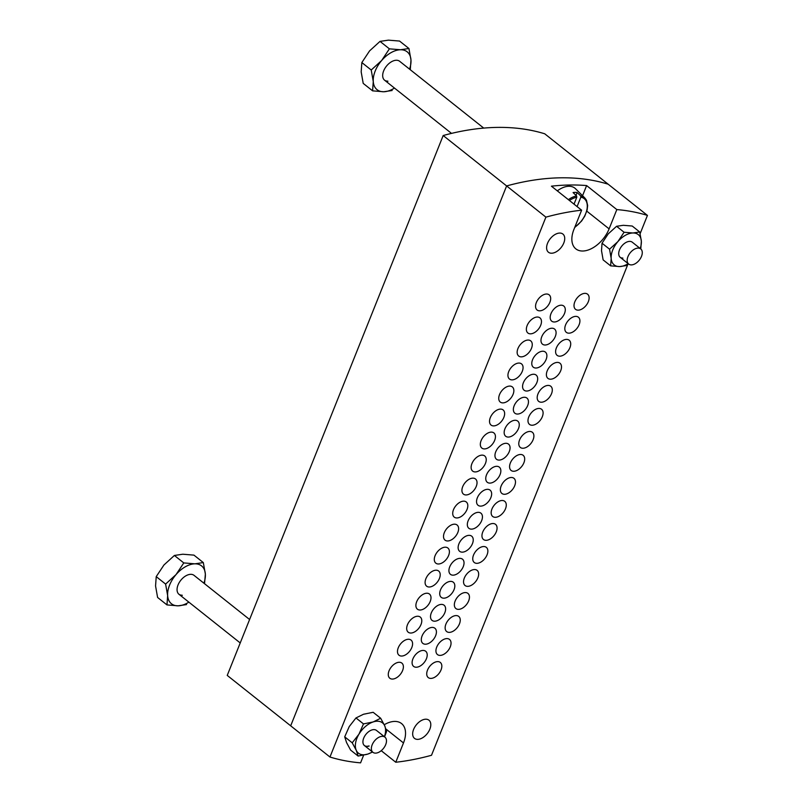 <?xml version="1.0" encoding="UTF-8"?>
<svg xmlns="http://www.w3.org/2000/svg" width="803" height="803" viewBox="0 0 803 803"><rect width="100%" height="100%" fill="white"/><g stroke="black" fill="none" stroke-linecap="round" stroke-linejoin="round"><path stroke-width="1.2" d="M640.132 233.673L647.439 215.405L608.162 184.198A319.303 192.6 128.5 0 0 506.623 185.935L290.686 725.822L506.623 185.935A319.303 192.6 -51.5 0 1 560.293 177.814A319.303 192.6 -51.5 0 1 608.162 184.198L544.725 133.79A319.303 192.6 -51.5 0 0 496.856 127.406A319.303 192.6 -51.5 0 0 443.186 135.526L545.899 217.141L329.963 757.028A319.303 192.6 128.5 0 0 360.577 762.85L363.639 755.181M329.963 757.028L227.239 675.413L443.186 135.526M554.381 321.993A9.676 5.832 -51.5 0 1 551.721 321.17A9.676 5.832 -51.5 0 1 551.912 311.795A9.676 5.832 -51.5 0 1 561.096 305.2A9.676 5.832 -51.5 0 1 563.756 306.023A9.676 5.832 -51.5 0 1 563.565 315.398A9.676 5.832 -51.5 0 1 554.381 321.993M545.177 345.009A9.676 5.832 -51.5 0 1 542.517 344.186A9.676 5.832 -51.5 0 1 542.708 334.811A9.676 5.832 -51.5 0 1 551.892 328.216A9.676 5.832 -51.5 0 1 554.552 329.039A9.676 5.832 -51.5 0 1 554.361 338.414A9.676 5.832 -51.5 0 1 545.177 345.009M535.972 368.025A9.676 5.832 -51.5 0 1 533.312 367.202A9.676 5.832 -51.5 0 1 533.503 357.827A9.676 5.832 -51.5 0 1 542.687 351.232A9.676 5.832 -51.5 0 1 545.347 352.055A9.676 5.832 -51.5 0 1 545.157 361.43A9.676 5.832 -51.5 0 1 535.972 368.025M526.768 391.041A9.676 5.832 -51.5 0 1 524.108 390.218A9.676 5.832 -51.5 0 1 524.299 380.843A9.676 5.832 -51.5 0 1 533.483 374.248A9.676 5.832 -51.5 0 1 536.143 375.071A9.676 5.832 -51.5 0 1 535.942 384.446A9.676 5.832 -51.5 0 1 526.768 391.041M517.554 414.057A9.676 5.832 -51.5 0 1 514.894 413.234A9.676 5.832 -51.5 0 1 515.094 403.859A9.676 5.832 -51.5 0 1 524.279 397.264A9.676 5.832 -51.5 0 1 526.939 398.087A9.676 5.832 -51.5 0 1 526.738 407.462A9.676 5.832 -51.5 0 1 517.554 414.057M508.349 437.073A9.676 5.832 -51.5 0 1 505.689 436.25A9.676 5.832 -51.5 0 1 505.89 426.875A9.676 5.832 -51.5 0 1 515.074 420.28A9.676 5.832 -51.5 0 1 517.734 421.103A9.676 5.832 -51.5 0 1 517.534 430.478A9.676 5.832 -51.5 0 1 508.349 437.073M499.145 460.089A9.676 5.832 -51.5 0 1 496.485 459.266A9.676 5.832 -51.5 0 1 496.686 449.891A9.676 5.832 -51.5 0 1 505.87 443.296A9.676 5.832 -51.5 0 1 508.53 444.119A9.676 5.832 -51.5 0 1 508.329 453.494A9.676 5.832 -51.5 0 1 499.145 460.089M489.94 483.105A9.676 5.832 -51.5 0 1 487.28 482.282A9.676 5.832 -51.5 0 1 487.481 472.907A9.676 5.832 -51.5 0 1 496.666 466.302A9.676 5.832 -51.5 0 1 499.315 467.135A9.676 5.832 -51.5 0 1 499.125 476.51A9.676 5.832 -51.5 0 1 489.94 483.105M416.295 667.233A9.676 5.832 -51.5 0 1 413.635 666.41A9.676 5.832 -51.5 0 1 413.836 657.025A9.676 5.832 -51.5 0 1 423.02 650.43A9.676 5.832 -51.5 0 1 425.68 651.253A9.676 5.832 -51.5 0 1 425.48 660.638A9.676 5.832 -51.5 0 1 416.295 667.233M425.5 644.217A9.676 5.832 -51.5 0 1 422.84 643.394A9.676 5.832 -51.5 0 1 423.04 634.009A9.676 5.832 -51.5 0 1 432.225 627.414A9.676 5.832 -51.5 0 1 434.885 628.237A9.676 5.832 -51.5 0 1 434.684 637.622A9.676 5.832 -51.5 0 1 425.5 644.217M434.704 621.201A9.676 5.832 -51.5 0 1 432.044 620.378A9.676 5.832 -51.5 0 1 432.245 610.993A9.676 5.832 -51.5 0 1 441.429 604.398A9.676 5.832 -51.5 0 1 444.089 605.221A9.676 5.832 -51.5 0 1 443.888 614.606A9.676 5.832 -51.5 0 1 434.704 621.201M443.908 598.185A9.676 5.832 -51.5 0 1 441.259 597.362A9.676 5.832 -51.5 0 1 441.449 587.977A9.676 5.832 -51.5 0 1 450.634 581.382A9.676 5.832 -51.5 0 1 453.293 582.205A9.676 5.832 -51.5 0 1 453.093 591.59A9.676 5.832 -51.5 0 1 443.908 598.185M453.123 575.169A9.676 5.832 -51.5 0 1 450.463 574.346A9.676 5.832 -51.5 0 1 450.654 564.961A9.676 5.832 -51.5 0 1 459.838 558.366A9.676 5.832 -51.5 0 1 462.498 559.189A9.676 5.832 -51.5 0 1 462.297 568.574A9.676 5.832 -51.5 0 1 453.123 575.169M462.327 552.153A9.676 5.832 -51.5 0 1 459.667 551.33A9.676 5.832 -51.5 0 1 459.858 541.945A9.676 5.832 -51.5 0 1 469.042 535.35A9.676 5.832 -51.5 0 1 471.702 536.183A9.676 5.832 -51.5 0 1 471.512 545.558A9.676 5.832 -51.5 0 1 462.327 552.153M471.532 529.137A9.676 5.832 -51.5 0 1 468.872 528.314A9.676 5.832 -51.5 0 1 469.062 518.929A9.676 5.832 -51.5 0 1 478.247 512.334A9.676 5.832 -51.5 0 1 480.907 513.167A9.676 5.832 -51.5 0 1 480.716 522.542A9.676 5.832 -51.5 0 1 471.532 529.137M539.757 310.821A9.676 5.832 -51.5 0 1 537.097 309.998A9.676 5.832 -51.5 0 1 537.297 300.613A9.676 5.832 -51.5 0 1 546.482 294.018A9.676 5.832 -51.5 0 1 549.142 294.842A9.676 5.832 -51.5 0 1 548.941 304.227A9.676 5.832 -51.5 0 1 539.757 310.821M530.552 333.837A9.676 5.832 -51.5 0 1 527.892 333.014A9.676 5.832 -51.5 0 1 528.093 323.629A9.676 5.832 -51.5 0 1 537.267 317.034A9.676 5.832 -51.5 0 1 539.927 317.858A9.676 5.832 -51.5 0 1 539.736 327.243A9.676 5.832 -51.5 0 1 530.552 333.837M521.348 356.853A9.676 5.832 -51.5 0 1 518.688 356.03A9.676 5.832 -51.5 0 1 518.879 346.645A9.676 5.832 -51.5 0 1 528.063 340.05A9.676 5.832 -51.5 0 1 530.723 340.873A9.676 5.832 -51.5 0 1 530.532 350.259A9.676 5.832 -51.5 0 1 521.348 356.853M512.143 379.869A9.676 5.832 -51.5 0 1 509.483 379.046A9.676 5.832 -51.5 0 1 509.674 369.661A9.676 5.832 -51.5 0 1 518.858 363.066A9.676 5.832 -51.5 0 1 521.518 363.889A9.676 5.832 -51.5 0 1 521.328 373.275A9.676 5.832 -51.5 0 1 512.143 379.869M502.939 402.885A9.676 5.832 -51.5 0 1 500.279 402.062A9.676 5.832 -51.5 0 1 500.47 392.677A9.676 5.832 -51.5 0 1 509.654 386.082A9.676 5.832 -51.5 0 1 512.314 386.905A9.676 5.832 -51.5 0 1 512.123 396.291A9.676 5.832 -51.5 0 1 502.939 402.885M493.735 425.901A9.676 5.832 -51.5 0 1 491.075 425.078A9.676 5.832 -51.5 0 1 491.265 415.693A9.676 5.832 -51.5 0 1 500.45 409.098A9.676 5.832 -51.5 0 1 503.11 409.921A9.676 5.832 -51.5 0 1 502.909 419.307A9.676 5.832 -51.5 0 1 493.735 425.901M484.52 448.917A9.676 5.832 -51.5 0 1 481.86 448.084A9.676 5.832 -51.5 0 1 482.061 438.709A9.676 5.832 -51.5 0 1 491.245 432.114A9.676 5.832 -51.5 0 1 493.905 432.937A9.676 5.832 -51.5 0 1 493.704 442.323A9.676 5.832 -51.5 0 1 484.52 448.917M475.316 471.933A9.676 5.832 -51.5 0 1 472.656 471.1A9.676 5.832 -51.5 0 1 472.857 461.725A9.676 5.832 -51.5 0 1 482.041 455.13A9.676 5.832 -51.5 0 1 484.701 455.953A9.676 5.832 -51.5 0 1 484.5 465.339A9.676 5.832 -51.5 0 1 475.316 471.933M392.466 679.067A9.676 5.832 -51.5 0 1 389.806 678.244A9.676 5.832 -51.5 0 1 390.007 668.869A9.676 5.832 -51.5 0 1 399.191 662.274A9.676 5.832 -51.5 0 1 401.851 663.097A9.676 5.832 -51.5 0 1 401.651 672.472A9.676 5.832 -51.5 0 1 392.466 679.067M401.671 656.051A9.676 5.832 -51.5 0 1 399.011 655.228A9.676 5.832 -51.5 0 1 399.211 645.853A9.676 5.832 -51.5 0 1 408.396 639.258A9.676 5.832 -51.5 0 1 411.056 640.081A9.676 5.832 -51.5 0 1 410.855 649.456A9.676 5.832 -51.5 0 1 401.671 656.051M410.875 633.035A9.676 5.832 -51.5 0 1 408.225 632.212A9.676 5.832 -51.5 0 1 408.416 622.837A9.676 5.832 -51.5 0 1 417.6 616.242A9.676 5.832 -51.5 0 1 420.26 617.065A9.676 5.832 -51.5 0 1 420.059 626.44A9.676 5.832 -51.5 0 1 410.875 633.035M420.089 610.019A9.676 5.832 -51.5 0 1 417.43 609.196A9.676 5.832 -51.5 0 1 417.62 599.821A9.676 5.832 -51.5 0 1 426.805 593.226A9.676 5.832 -51.5 0 1 429.464 594.049A9.676 5.832 -51.5 0 1 429.264 603.424A9.676 5.832 -51.5 0 1 420.089 610.019M429.294 587.003A9.676 5.832 -51.5 0 1 426.634 586.18A9.676 5.832 -51.5 0 1 426.825 576.805A9.676 5.832 -51.5 0 1 436.009 570.21A9.676 5.832 -51.5 0 1 438.669 571.033A9.676 5.832 -51.5 0 1 438.478 580.408A9.676 5.832 -51.5 0 1 429.294 587.003M438.498 563.987A9.676 5.832 -51.5 0 1 435.838 563.164A9.676 5.832 -51.5 0 1 436.029 553.789A9.676 5.832 -51.5 0 1 445.213 547.194A9.676 5.832 -51.5 0 1 447.873 548.017A9.676 5.832 -51.5 0 1 447.683 557.392A9.676 5.832 -51.5 0 1 438.498 563.987M447.703 540.971A9.676 5.832 -51.5 0 1 445.043 540.148A9.676 5.832 -51.5 0 1 445.243 530.773A9.676 5.832 -51.5 0 1 454.418 524.178A9.676 5.832 -51.5 0 1 457.078 525.001A9.676 5.832 -51.5 0 1 456.887 534.376A9.676 5.832 -51.5 0 1 447.703 540.971M456.907 517.955A9.676 5.832 -51.5 0 1 454.247 517.132A9.676 5.832 -51.5 0 1 454.448 507.757A9.676 5.832 -51.5 0 1 463.632 501.162A9.676 5.832 -51.5 0 1 466.282 501.985A9.676 5.832 -51.5 0 1 466.091 511.36A9.676 5.832 -51.5 0 1 456.907 517.955M578.21 310.159A9.676 5.832 -51.5 0 1 575.55 309.336A9.676 5.832 -51.5 0 1 575.741 299.951A9.676 5.832 -51.5 0 1 584.925 293.356A9.676 5.832 -51.5 0 1 587.585 294.189A9.676 5.832 -51.5 0 1 587.394 303.564A9.676 5.832 -51.5 0 1 578.21 310.159M569.006 333.175A9.676 5.832 -51.5 0 1 566.346 332.352A9.676 5.832 -51.5 0 1 566.537 322.967A9.676 5.832 -51.5 0 1 575.721 316.372A9.676 5.832 -51.5 0 1 578.381 317.205A9.676 5.832 -51.5 0 1 578.19 326.58A9.676 5.832 -51.5 0 1 569.006 333.175M559.801 356.191A9.676 5.832 -51.5 0 1 557.141 355.368A9.676 5.832 -51.5 0 1 557.332 345.983A9.676 5.832 -51.5 0 1 566.516 339.388A9.676 5.832 -51.5 0 1 569.176 340.211A9.676 5.832 -51.5 0 1 568.976 349.596A9.676 5.832 -51.5 0 1 559.801 356.191M550.587 379.207A9.676 5.832 -51.5 0 1 547.927 378.384A9.676 5.832 -51.5 0 1 548.128 368.999A9.676 5.832 -51.5 0 1 557.312 362.404A9.676 5.832 -51.5 0 1 559.972 363.227A9.676 5.832 -51.5 0 1 559.771 372.612A9.676 5.832 -51.5 0 1 550.587 379.207M541.383 402.223A9.676 5.832 -51.5 0 1 538.723 401.4A9.676 5.832 -51.5 0 1 538.923 392.015A9.676 5.832 -51.5 0 1 548.108 385.42A9.676 5.832 -51.5 0 1 550.768 386.243A9.676 5.832 -51.5 0 1 550.567 395.628A9.676 5.832 -51.5 0 1 541.383 402.223M532.178 425.239A9.676 5.832 -51.5 0 1 529.518 424.416A9.676 5.832 -51.5 0 1 529.719 415.031A9.676 5.832 -51.5 0 1 538.903 408.436A9.676 5.832 -51.5 0 1 541.563 409.259A9.676 5.832 -51.5 0 1 541.363 418.644A9.676 5.832 -51.5 0 1 532.178 425.239M522.974 448.255A9.676 5.832 -51.5 0 1 520.314 447.432A9.676 5.832 -51.5 0 1 520.515 438.047A9.676 5.832 -51.5 0 1 529.699 431.452A9.676 5.832 -51.5 0 1 532.349 432.275A9.676 5.832 -51.5 0 1 532.158 441.66A9.676 5.832 -51.5 0 1 522.974 448.255M513.769 471.271A9.676 5.832 -51.5 0 1 511.109 470.448A9.676 5.832 -51.5 0 1 511.31 461.063A9.676 5.832 -51.5 0 1 520.485 454.468A9.676 5.832 -51.5 0 1 523.144 455.291A9.676 5.832 -51.5 0 1 522.954 464.676A9.676 5.832 -51.5 0 1 513.769 471.271M430.92 678.405A9.676 5.832 -51.5 0 1 428.26 677.581A9.676 5.832 -51.5 0 1 428.451 668.206A9.676 5.832 -51.5 0 1 437.635 661.612A9.676 5.832 -51.5 0 1 440.295 662.435A9.676 5.832 -51.5 0 1 440.104 671.81A9.676 5.832 -51.5 0 1 430.92 678.405M440.124 655.399A9.676 5.832 -51.5 0 1 437.464 654.565A9.676 5.832 -51.5 0 1 437.665 645.19A9.676 5.832 -51.5 0 1 446.839 638.596A9.676 5.832 -51.5 0 1 449.499 639.419A9.676 5.832 -51.5 0 1 449.309 648.804A9.676 5.832 -51.5 0 1 440.124 655.399M449.329 632.383A9.676 5.832 -51.5 0 1 446.669 631.549A9.676 5.832 -51.5 0 1 446.869 622.174A9.676 5.832 -51.5 0 1 456.054 615.58A9.676 5.832 -51.5 0 1 458.714 616.403A9.676 5.832 -51.5 0 1 458.513 625.788A9.676 5.832 -51.5 0 1 449.329 632.383M458.533 609.367A9.676 5.832 -51.5 0 1 455.873 608.533A9.676 5.832 -51.5 0 1 456.074 599.158A9.676 5.832 -51.5 0 1 465.258 592.564A9.676 5.832 -51.5 0 1 467.918 593.387A9.676 5.832 -51.5 0 1 467.717 602.772A9.676 5.832 -51.5 0 1 458.533 609.367M467.737 586.351A9.676 5.832 -51.5 0 1 465.078 585.528A9.676 5.832 -51.5 0 1 465.278 576.142A9.676 5.832 -51.5 0 1 474.463 569.548A9.676 5.832 -51.5 0 1 477.123 570.371A9.676 5.832 -51.5 0 1 476.922 579.756A9.676 5.832 -51.5 0 1 467.737 586.351M476.942 563.335A9.676 5.832 -51.5 0 1 474.292 562.512A9.676 5.832 -51.5 0 1 474.483 553.126A9.676 5.832 -51.5 0 1 483.667 546.532A9.676 5.832 -51.5 0 1 486.327 547.355A9.676 5.832 -51.5 0 1 486.126 556.74A9.676 5.832 -51.5 0 1 476.942 563.335M486.156 540.319A9.676 5.832 -51.5 0 1 483.496 539.496A9.676 5.832 -51.5 0 1 483.687 530.11A9.676 5.832 -51.5 0 1 492.871 523.516A9.676 5.832 -51.5 0 1 495.531 524.339A9.676 5.832 -51.5 0 1 495.331 533.724A9.676 5.832 -51.5 0 1 486.156 540.319M495.361 517.303A9.676 5.832 -51.5 0 1 492.701 516.48A9.676 5.832 -51.5 0 1 492.891 507.094A9.676 5.832 -51.5 0 1 502.076 500.5A9.676 5.832 -51.5 0 1 504.736 501.323A9.676 5.832 -51.5 0 1 504.545 510.708A9.676 5.832 -51.5 0 1 495.361 517.303M480.736 506.121A9.676 5.832 -51.5 0 1 478.076 505.298A9.676 5.832 -51.5 0 1 478.277 495.913A9.676 5.832 -51.5 0 1 487.451 489.318A9.676 5.832 -51.5 0 1 490.111 490.151A9.676 5.832 -51.5 0 1 489.92 499.526A9.676 5.832 -51.5 0 1 480.736 506.121M504.565 494.287A9.676 5.832 -51.5 0 1 501.905 493.464A9.676 5.832 -51.5 0 1 502.096 484.079A9.676 5.832 -51.5 0 1 511.28 477.484A9.676 5.832 -51.5 0 1 513.94 478.307A9.676 5.832 -51.5 0 1 513.749 487.692A9.676 5.832 -51.5 0 1 504.565 494.287M466.111 494.949A9.676 5.832 -51.5 0 1 463.451 494.116A9.676 5.832 -51.5 0 1 463.652 484.741A9.676 5.832 -51.5 0 1 472.837 478.146A9.676 5.832 -51.5 0 1 475.496 478.969A9.676 5.832 -51.5 0 1 475.296 488.354A9.676 5.832 -51.5 0 1 466.111 494.949M581.623 210.185L573.904 229.477A25.154 15.177 128.5 0 0 575.851 248.88A25.154 15.177 128.5 0 0 582.767 251.018A25.154 15.177 128.5 0 0 609.106 228.875L616.824 209.583L586.612 185.573A319.303 192.6 -51.5 0 0 551.41 186.176L581.623 210.185A319.303 192.6 128.5 0 0 545.899 217.141M425.761 719.207A11.613 7.006 128.5 0 0 414.739 727.127A11.613 7.006 128.5 0 0 414.509 738.379A11.613 7.006 128.5 0 0 417.701 739.372A11.613 7.006 128.5 0 0 428.722 731.453A11.613 7.006 128.5 0 0 428.953 720.201A11.613 7.006 128.5 0 0 425.761 719.207M559.701 233.061A11.613 7.006 128.5 0 0 548.68 240.98A11.613 7.006 128.5 0 0 548.449 252.232A11.613 7.006 128.5 0 0 551.631 253.226A11.613 7.006 128.5 0 0 562.652 245.306A11.613 7.006 128.5 0 0 562.893 234.054A11.613 7.006 128.5 0 0 559.701 233.061M647.439 215.405A319.303 192.6 128.5 0 0 616.824 209.583M381.224 750.685L395.769 762.248A319.303 192.6 128.5 0 0 431.502 755.282L627.846 264.388M395.769 762.248L403.487 742.946A25.154 15.177 128.5 0 0 401.54 723.553A25.154 15.177 128.5 0 0 384.236 724.738M582.556 195.711L586.612 185.573M622.747 258.054A9.676 5.832 -51.5 0 1 620.167 257.291M622.897 258.175A9.676 5.832 -51.5 0 1 620.237 257.351A9.676 5.832 -51.5 0 1 620.438 247.976A9.676 5.832 -51.5 0 1 629.622 241.382A9.676 5.832 -51.5 0 1 632.282 242.205L640.734 248.92A9.676 5.832 -51.5 0 1 640.543 258.305A9.676 5.832 -51.5 0 1 631.359 264.9A9.676 5.832 -51.5 0 1 628.699 264.077A9.676 5.832 -51.5 0 1 628.9 254.692A9.676 5.832 -51.5 0 1 638.074 248.097A9.676 5.832 -51.5 0 1 640.734 248.92M628.157 263.645A19.352 11.674 -51.5 0 1 619.545 266.576A19.352 11.674 -51.5 0 1 611.173 258.375A19.352 11.674 -51.5 0 1 617.898 241.583A19.352 11.674 -51.5 0 1 632.975 232.98A19.352 11.674 -51.5 0 1 641.346 241.181A19.352 11.674 -51.5 0 1 640.192 248.488M640.814 248.649L641.346 241.181L639.72 231.987L632.212 226.024L623.309 225.302L616.574 226.285L608.222 233.894L602.039 243.219L601.507 250.697L603.133 259.891L610.641 265.853L619.545 266.576L626.28 265.582M639.72 231.987L632.975 232.98L624.082 232.258L616.574 226.285M624.082 232.258L617.898 241.583L609.547 249.191L602.039 243.219M609.547 249.191L611.173 258.375L610.641 265.853M368.978 745.927A9.676 5.832 -51.5 0 1 364.381 745.525M369.129 746.047A9.676 5.832 -51.5 0 1 364.452 745.585A9.676 5.832 -51.5 0 1 364.03 737.385A9.676 5.832 -51.5 0 1 371.819 729.977A9.676 5.832 -51.5 0 1 376.487 730.439L384.948 737.164A9.676 5.832 -51.5 0 1 384.757 746.539A9.676 5.832 -51.5 0 1 375.573 753.134A9.676 5.832 -51.5 0 1 372.913 752.311A9.676 5.832 -51.5 0 1 373.104 742.926A9.676 5.832 -51.5 0 1 382.288 736.331A9.676 5.832 -51.5 0 1 384.948 737.164M372.371 751.879A19.352 11.674 -51.5 0 1 367.784 754.087A19.352 11.674 -51.5 0 1 356.251 750.293A19.352 11.674 -51.5 0 1 358.931 734.223A19.352 11.674 -51.5 0 1 373.154 721.947A19.352 11.674 -51.5 0 1 384.697 725.741A19.352 11.674 -51.5 0 1 384.406 736.732M384.547 736.843L386.564 731.503L384.697 725.741L380.662 718.253L373.154 712.291L363.488 714.258L355.98 717.942L349.265 726.534L344.708 736.843L346.585 742.614L350.61 750.092L358.118 756.055L367.784 754.087L372.572 752.04M380.662 718.253L373.154 721.947L363.488 723.915L355.98 717.942M363.488 723.915L358.931 734.223L352.216 742.815L344.708 736.843M352.216 742.815L356.251 750.293L358.118 756.055M577.086 206.572L580.85 197.167L580.639 195.882A20.326 12.256 -51.5 0 1 584.865 198.01L575.49 188.705A21.771 13.129 128.5 0 0 568.855 186.276A21.771 13.129 128.5 0 0 557.302 190.863M580.639 195.882L577.136 192.509A20.838 12.567 128.5 0 0 575.179 192.369A20.838 12.567 128.5 0 0 573.071 192.579L576.574 195.952L576.785 197.237L574.025 204.143M575.982 195.38L577.136 192.509M387.919 81.254A12.095 7.297 -51.5 0 1 384.597 80.22A12.095 7.297 -51.5 0 1 384.838 68.496A12.095 7.297 -51.5 0 1 396.321 60.255A12.095 7.297 -51.5 0 1 399.643 61.279L483.727 128.089M394.484 88.079A24.19 14.595 -51.5 0 1 383.714 91.753A24.19 14.595 -51.5 0 1 373.265 81.504A24.19 14.595 -51.5 0 1 381.656 60.506A24.19 14.595 -51.5 0 1 400.516 49.756A24.19 14.595 -51.5 0 1 410.975 60.004A24.19 14.595 -51.5 0 1 409.53 69.138M410.313 69.349L410.975 60.004L408.938 48.511L400.516 49.756L389.395 48.842L380.01 41.385L369.571 50.9L361.842 62.554L361.179 71.899L363.207 83.392L372.602 90.849L373.265 81.504L371.227 70.012L361.842 62.554M389.395 48.842L381.656 60.506L371.227 70.012M392.135 90.508L383.714 91.753L372.602 90.849M408.938 48.511L399.553 41.053L388.431 40.15L380.01 41.385M387.759 81.133A12.095 7.297 -51.5 0 1 384.517 80.159M182.301 595.324A12.095 7.297 -51.5 0 1 178.979 594.29A12.095 7.297 -51.5 0 1 179.22 582.566A12.095 7.297 -51.5 0 1 190.702 574.326A12.095 7.297 -51.5 0 1 194.025 575.35L249.603 619.514M188.876 602.15A24.19 14.595 -51.5 0 1 178.105 605.823A24.19 14.595 -51.5 0 1 167.646 595.575A24.19 14.595 -51.5 0 1 176.048 574.577A24.19 14.595 -51.5 0 1 194.898 563.826A24.19 14.595 -51.5 0 1 205.357 574.075A24.19 14.595 -51.5 0 1 203.922 583.209M204.544 583.711L205.357 574.075L203.32 562.582L194.898 563.826L183.787 562.923L174.392 555.465L163.963 564.971L156.224 576.624L155.561 585.969L157.599 597.462L166.984 604.92L167.646 595.575L165.609 584.082L156.224 576.624M183.787 562.923L176.048 574.577L165.609 584.082M186.527 604.579L178.105 605.823L166.984 604.92M203.32 562.582L193.935 555.124L182.813 554.221L174.392 555.465M182.151 595.204A12.095 7.297 -51.5 0 1 178.898 594.23M586.812 211.159L609.106 228.875M385.942 729.004L403.487 742.946M574.818 227.189A19.362 11.674 128.5 0 0 586.933 209.543A19.362 11.674 128.5 0 0 580.85 197.167M576.785 197.237A19.362 11.674 128.5 0 0 569.437 200.499M568.373 199.656A20.326 12.256 -51.5 0 1 576.574 195.952M628.699 264.077L620.237 257.351M178.979 594.29L240.227 642.952M574.667 227.57L581.573 221.076L584.735 216.218L587.113 210.035L587.655 205.528L586.451 200.178L584.865 198.01M384.597 80.22L451.507 133.388M372.913 752.311L364.452 745.585"/></g></svg>
